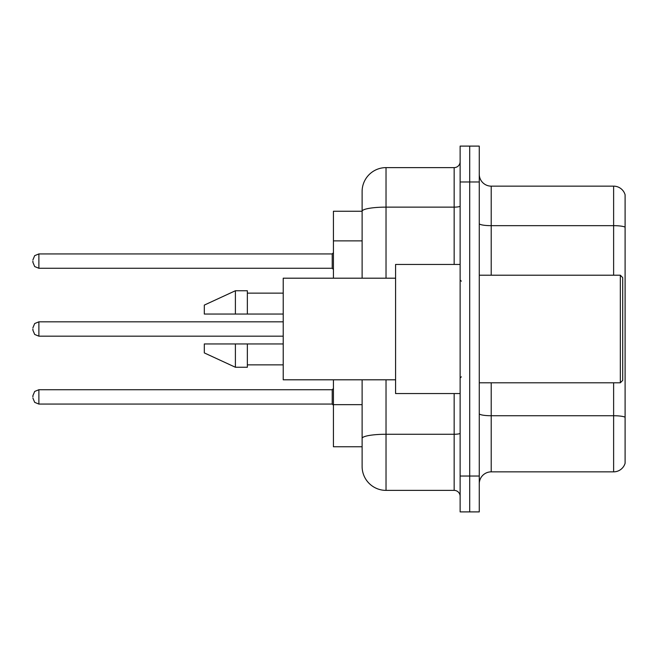 <?xml version="1.0" encoding="UTF-8"?>
<svg xmlns="http://www.w3.org/2000/svg" width="658" height="658" viewBox="0 0 658 658"><rect width="100%" height="100%" fill="white"/><g stroke="black" fill="none" stroke-linecap="round" stroke-linejoin="round"><path stroke-width="0.99" d="M362.114 211.251L333.425 211.251L333.425 278.194M386.024 379.806L386.024 490.383A23.91 23.91 0 0 1 362.114 466.473L362.114 446.749L333.425 446.749L333.425 379.806M479.263 483.803A11.951 11.951 0 0 1 491.213 471.852L613.626 471.852L613.626 382.791M469.697 476.03L469.697 511.899L479.263 511.899L479.263 476.03L469.697 476.03L469.697 511.899L460.131 511.899L460.131 476.03L469.697 476.03L469.697 181.97L469.697 476.03M460.131 476.03L460.131 146.101L469.697 146.101L469.697 181.97L469.697 146.101L479.263 146.101L479.263 476.03M625.1 194.76A11.951 11.951 0 0 0 613.626 186.148A11.951 11.951 0 0 1 625.1 194.76L625.1 463.24A11.951 11.951 0 0 1 613.626 471.852M625.1 227.158L625.1 227.158A11.951 2.073 180 0 0 613.626 225.661L613.626 186.148L491.213 186.148A11.951 11.951 0 0 1 479.263 174.197A11.951 11.951 0 0 0 491.213 186.148L491.213 275.209M625.1 227.323L625.1 417.23A11.951 2.073 180 0 0 613.626 415.733L491.213 415.733L491.213 471.852M362.114 466.473L362.114 411.234M386.024 490.383L454.16 490.383L454.16 393.55M362.114 234.314L362.114 191.527A23.91 23.91 0 0 1 386.024 167.617L454.16 167.617A5.98 5.98 0 0 0 460.131 161.646M460.131 433.219A5.98 1.036 0 0 1 454.16 434.264L386.024 434.264A23.91 4.154 180 0 0 362.114 438.409L362.114 379.806M362.114 278.194L362.114 211.284A23.91 4.154 180 0 1 386.024 207.13L454.16 207.13L454.16 167.617M362.114 191.527L362.114 204.679M460.131 496.354A5.98 5.98 0 0 0 454.16 490.383M32.9 396.897L32.9 395.705L32.9 396.897M32.9 329L32.9 330.193L32.9 329M32.9 261.103L32.9 262.295L32.9 261.103M620.321 275.209L622.707 277.602L622.707 380.398L620.321 382.791L620.321 275.209L479.263 275.209M460.131 264.45L395.581 264.45L395.581 393.55L460.131 393.55M395.581 278.194L283.22 278.194L283.22 379.806L395.581 379.806M235.399 314.055L204.317 314.055L204.317 305.09L235.399 290.746L235.399 314.055L283.22 314.055M235.399 290.746L247.35 290.746L247.35 314.055M283.22 343.945L247.35 343.945L247.35 367.254L235.399 367.254L235.399 343.945L204.317 343.945L204.317 352.91L235.399 367.254M204.317 343.945L212.23 343.945M247.35 343.945L235.399 343.945M362.114 240.886L333.425 240.886M362.114 404.654L333.425 404.654M613.626 275.209L613.626 225.661L491.213 225.661A11.951 2.073 0 0 1 479.263 223.588M479.263 181.97L460.131 181.97M491.213 382.791L491.213 415.733A11.951 2.073 0 0 1 479.263 413.652M386.024 167.617L386.024 278.194M454.16 264.45L454.16 207.13A5.98 1.036 0 0 0 460.131 206.094M32.9 395.705L34.685 391.444L38.88 389.725L38.88 404.07L332.224 404.07L332.224 389.725L333.425 388.533M283.22 321.828L38.88 321.828L38.88 336.172L34.685 334.453L32.9 330.193M332.224 253.93L38.88 253.93L38.88 268.275L332.224 268.275L332.224 253.93L333.425 252.73M479.263 382.791L620.321 382.791M461.332 281.188L460.131 279.987M247.35 293.139L283.22 293.139M247.35 364.861L283.22 364.861M461.332 376.812L460.131 378.013M332.224 404.07L333.425 405.27M38.88 389.725L332.224 389.725M38.88 404.07L34.685 402.351L32.9 398.09M38.88 336.172L283.22 336.172M38.88 321.828L34.685 323.547L32.9 327.807M38.88 268.275L34.685 266.556L32.9 262.295M38.88 253.93L34.685 255.649L32.9 259.91M332.224 268.275L333.425 269.467"/></g></svg>
